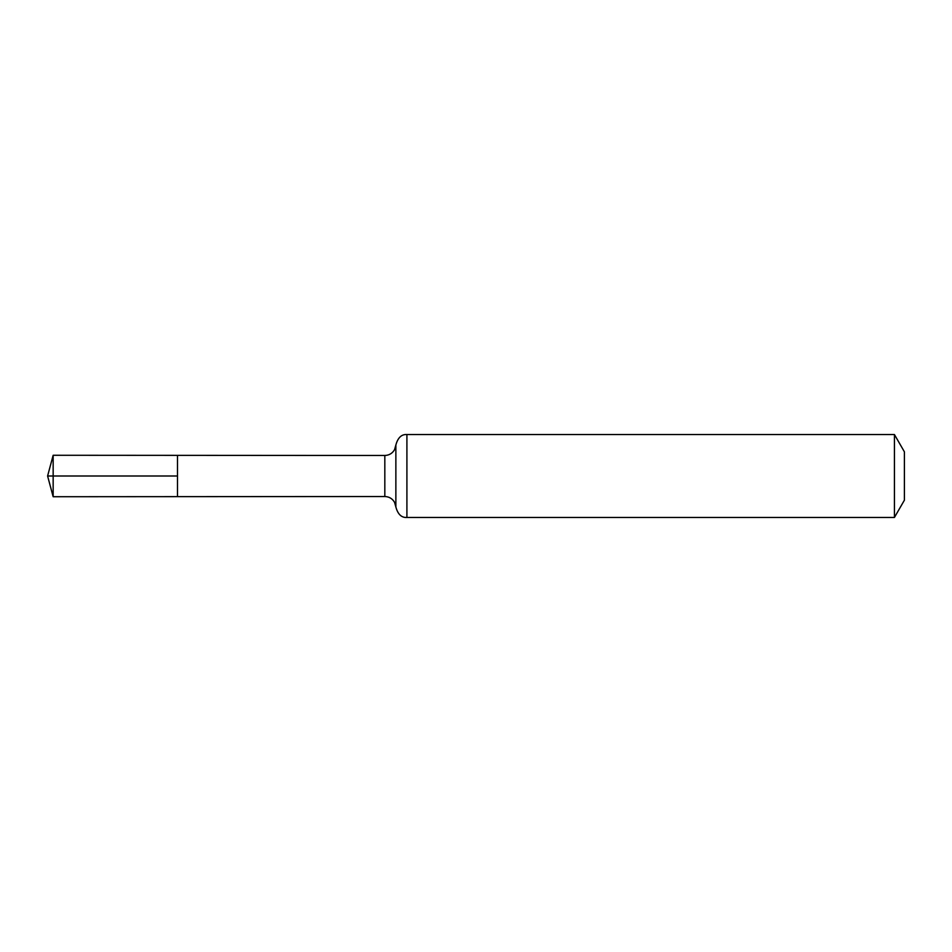 <?xml version="1.0" encoding="UTF-8"?>
<svg xmlns="http://www.w3.org/2000/svg" width="952" height="952" viewBox="0 0 952 952"><rect width="100%" height="100%" fill="white"/><g stroke="black" fill="none" stroke-linecap="round" stroke-linejoin="round"><path stroke-width="1.43" d="M177.5 476L177.5 455.353L53.157 455.27L53.157 496.73L177.5 496.647L177.5 455.353L384.822 455.472L384.822 496.527L177.5 496.647L177.5 476M894.428 434.54L894.428 517.46L904.4 500.181L904.4 451.819L894.428 434.54L406.909 434.54C401.542 434.183 397.865 437.67 395.865 445.012L394.556 449.665C392.379 453.39 389.13 455.33 384.822 455.472M53.157 455.27L47.6 476L177.5 476L47.6 476L53.157 496.73M894.428 517.46L406.909 517.46L406.909 434.54M406.909 517.46C401.542 517.817 397.865 514.33 395.865 506.988L395.865 445.012M395.865 506.988L394.556 502.335C392.379 498.61 389.13 496.67 384.822 496.527"/></g></svg>
